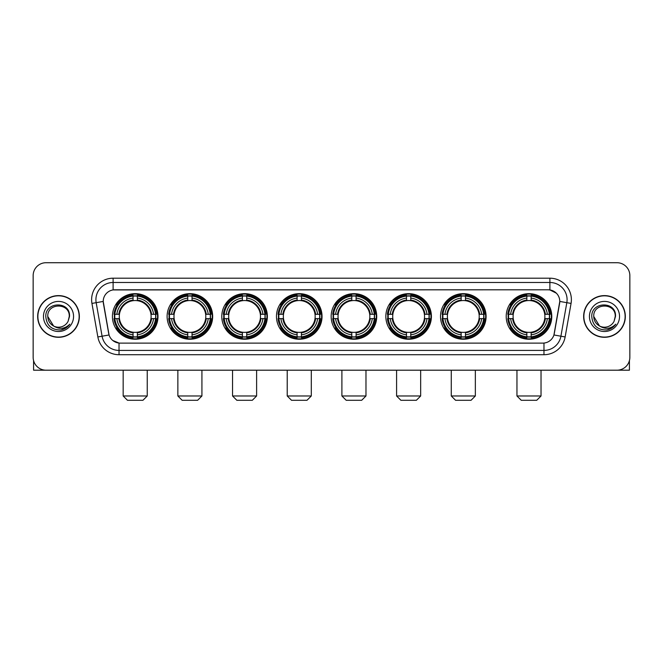 <?xml version="1.0" encoding="UTF-8"?>
<svg xmlns="http://www.w3.org/2000/svg" width="663" height="663" viewBox="0 0 663 663"><rect width="100%" height="100%" fill="white"/><g stroke="black" fill="none" stroke-linecap="round" stroke-linejoin="round"><path stroke-width="0.99" d="M331.16 316.45A22.782 22.782 0 0 0 353.943 339.241A22.782 22.782 0 0 0 376.725 316.45A22.782 22.782 0 0 0 353.943 293.668A22.782 22.782 0 0 0 331.16 316.45M167.109 316.45A22.782 22.782 0 0 0 189.891 339.241A22.782 22.782 0 0 0 212.674 316.45A22.782 22.782 0 0 0 189.891 293.668A22.782 22.782 0 0 0 167.109 316.45M221.79 316.45A22.782 22.782 0 0 0 244.572 339.241A22.782 22.782 0 0 0 267.363 316.45A22.782 22.782 0 0 0 244.572 293.668A22.782 22.782 0 0 0 221.79 316.45M276.471 316.45A22.782 22.782 0 0 0 299.262 339.241A22.782 22.782 0 0 0 322.044 316.45A22.782 22.782 0 0 0 299.262 293.668A22.782 22.782 0 0 0 276.471 316.45M385.841 316.45A22.782 22.782 0 0 0 408.623 339.241A22.782 22.782 0 0 0 431.406 316.45A22.782 22.782 0 0 0 408.623 293.668A22.782 22.782 0 0 0 385.841 316.45M440.522 316.45A22.782 22.782 0 0 0 463.304 339.241A22.782 22.782 0 0 0 486.095 316.45A22.782 22.782 0 0 0 463.304 293.668A22.782 22.782 0 0 0 440.522 316.45M506.209 316.45A22.782 22.782 0 0 0 528.999 339.241A22.782 22.782 0 0 0 551.782 316.45A22.782 22.782 0 0 0 528.999 293.668A22.782 22.782 0 0 0 506.209 316.45M112.42 316.45A22.782 22.782 0 0 0 135.211 339.241A22.782 22.782 0 0 0 157.993 316.45A22.782 22.782 0 0 0 135.211 293.668A22.782 22.782 0 0 0 112.42 316.45M97.859 336.953L91.942 303.422A21.498 21.498 0 0 1 113.108 278.195L549.892 278.195A21.498 21.498 0 0 1 571.058 303.422L565.141 336.953A21.498 21.498 0 0 1 543.975 354.713L119.025 354.713A21.498 21.498 0 0 1 97.859 336.953L102.085 336.207L96.176 302.676A17.197 17.197 0 0 1 113.108 282.488L549.892 282.488A17.197 17.197 0 0 1 566.824 302.676L560.915 336.207A17.197 17.197 0 0 1 543.975 350.412L119.025 350.412A17.197 17.197 0 0 1 102.085 336.207L109.063 334.972L103.221 301.433A11.611 11.611 0 0 0 103.403 303.422L108.707 333.514A11.611 11.611 0 0 0 120.136 343.111L542.864 343.111A11.611 11.611 0 0 0 554.293 333.514L559.597 303.422A11.611 11.611 0 0 0 548.168 289.797L114.832 289.797A11.611 11.611 0 0 0 103.221 301.408L103.353 299.684M114.467 318.605A20.851 20.851 0 0 1 114.467 314.303M508.256 318.605A20.851 20.851 0 0 1 508.256 314.303M442.569 318.605A20.851 20.851 0 0 1 442.569 314.303M387.888 318.605A20.851 20.851 0 0 1 387.888 314.303M278.518 318.605A20.851 20.851 0 0 1 278.518 314.303M223.837 318.605A20.851 20.851 0 0 1 223.837 314.303M169.156 318.605A20.851 20.851 0 0 1 169.156 314.303M333.199 318.605A20.851 20.851 0 0 1 333.199 314.303M37.667 316.45A20.851 20.851 0 0 0 58.518 337.301A20.851 20.851 0 0 0 79.361 316.45A20.851 20.851 0 0 0 58.518 295.607A20.851 20.851 0 0 0 37.667 316.45M583.639 316.45A20.851 20.851 0 0 0 604.482 337.301A20.851 20.851 0 0 0 625.333 316.45A20.851 20.851 0 0 0 604.482 295.607A20.851 20.851 0 0 0 583.639 316.45M113.108 278.195L113.108 289.93L548.168 289.797L549.892 289.93L556.373 293.195M542.864 343.111L120.136 343.111M119.025 354.713L119.025 343.053L112.826 340.517M571.058 303.422L559.779 301.433L553.937 334.972L565.141 336.953M629.85 275.609A12.895 12.895 0 0 0 616.955 262.714L46.045 262.714A12.895 12.895 0 0 0 33.15 275.609L33.15 357.291A12.895 12.895 0 0 0 46.045 370.194L616.955 370.194A12.895 12.895 0 0 0 629.85 357.291L629.85 275.609L629.85 357.291M33.15 275.609L33.15 357.291M616.955 262.714L46.045 262.714M46.045 370.194L616.955 370.194M79.146 316.45A20.636 20.636 0 0 0 58.518 295.822A20.636 20.636 0 0 0 37.882 316.45A20.636 20.636 0 0 0 58.518 337.086A20.636 20.636 0 0 0 79.146 316.45M53.612 326.014L47.769 316.45C47.106 302.585 69.922 302.585 69.259 316.45L68.082 321.348L69.524 316.45C70.585 300.936 45.308 301.317 45.78 316.45C46.634 325.599 51.673 330.091 60.897 329.95C64.651 329.221 67.626 327.307 69.822 324.19C64.866 328.956 59.488 329.577 53.686 326.055A10.749 10.749 0 0 0 68.082 321.348L69.259 316.599M53.686 326.055C49.932 323.983 47.96 320.784 47.769 316.45M43.468 316.45A15.05 15.05 0 0 0 58.518 331.5A15.05 15.05 0 0 0 73.56 316.45A15.05 15.05 0 0 0 58.518 301.408A15.05 15.05 0 0 0 43.468 316.45M69.789 324.232L65.985 327.945M65.894 328.003L60.963 329.934M33.581 360.597L33.581 370.194L83.447 370.194M625.118 316.45A20.636 20.636 0 0 0 604.482 295.822A20.636 20.636 0 0 0 583.854 316.45A20.636 20.636 0 0 0 604.482 337.086A20.636 20.636 0 0 0 625.118 316.45M599.518 325.981L593.741 316.45C593.078 302.585 615.894 302.585 615.231 316.45L614.054 321.348L615.496 316.45C616.557 300.936 591.28 301.317 591.752 316.45C592.606 325.599 597.645 330.091 606.869 329.95C610.623 329.221 613.598 327.307 615.794 324.19C610.838 328.956 605.46 329.577 599.659 326.055L599.65 326.055A10.749 10.749 0 0 0 614.054 321.348L615.231 316.599M599.659 326.055C595.904 323.983 593.932 320.784 593.741 316.45M589.44 316.45A15.05 15.05 0 0 0 604.482 331.5A15.05 15.05 0 0 0 619.532 316.45A15.05 15.05 0 0 0 604.482 301.408A15.05 15.05 0 0 0 589.44 316.45M611.336 328.318L606.935 329.934M142.943 400.286L127.47 400.286L123.169 395.985L147.244 395.985L142.943 400.286M137.357 336.804L137.357 337.666A21.324 21.324 0 0 0 156.427 318.605L155.556 318.605A20.462 20.462 0 0 1 137.357 336.804L137.357 334.815A18.489 18.489 0 0 0 153.567 318.605L150.965 318.605A15.904 15.904 0 0 0 137.357 300.695L137.357 296.104A20.462 20.462 0 0 1 155.556 314.303L156.427 314.303A21.324 21.324 0 0 0 137.357 295.242L137.357 296.104M114.856 318.605L113.995 318.605A21.324 21.324 0 0 0 133.056 337.666L133.056 336.804A20.462 20.462 0 0 1 114.856 318.605L116.845 318.605A18.489 18.489 0 0 0 133.056 334.815L133.056 332.213A15.904 15.904 0 0 0 150.965 318.605L151.603 318.605A16.534 16.534 0 0 1 137.357 332.851L137.357 334.815M133.056 296.104L133.056 295.242A21.324 21.324 0 0 0 113.995 314.303L114.856 314.303A20.462 20.462 0 0 1 133.056 296.104L133.056 298.093A18.489 18.489 0 0 0 116.845 314.303L119.448 314.303A15.904 15.904 0 0 0 133.056 332.213L133.056 332.851A16.534 16.534 0 0 1 118.81 318.605L116.845 318.605M114.898 318.605A20.42 20.42 0 0 1 114.898 314.303M137.357 296.146A20.42 20.42 0 0 0 133.056 296.146M155.515 314.303A20.42 20.42 0 0 1 155.515 318.605M155.556 314.303L153.567 314.303A18.489 18.489 0 0 0 137.357 298.093M153.567 318.605L155.556 318.605M133.056 334.815L133.056 336.804M150.965 314.303L153.567 314.303M137.357 332.238L137.357 332.851M133.056 332.213A15.904 15.904 0 0 1 119.448 318.605L118.81 318.605M137.357 336.763A20.42 20.42 0 0 1 133.056 336.763M116.845 314.303L114.856 314.303M133.056 300.662L133.056 298.093M137.357 300.695A15.904 15.904 0 0 0 119.448 314.303L118.81 314.303A16.534 16.534 0 0 1 133.056 300.057M137.357 300.671L137.357 300.057A16.534 16.534 0 0 1 151.603 314.303M117.318 304.847L116.1 304.847A22.351 22.351 0 0 1 157.562 316.45A22.351 22.351 0 0 1 116.1 328.061L117.318 328.061M197.632 400.286L182.151 400.286L177.858 395.985L201.925 395.985L197.632 400.286M192.038 336.804L192.038 337.666A21.324 21.324 0 0 0 211.107 318.605L210.237 318.605A20.462 20.462 0 0 1 192.038 336.804L192.038 334.815A18.489 18.489 0 0 0 208.248 318.605L205.654 318.605A15.904 15.904 0 0 0 192.038 300.695L192.038 296.104A20.462 20.462 0 0 1 210.237 314.303L211.107 314.303A21.324 21.324 0 0 0 192.038 295.242L192.038 296.104M169.537 318.605L168.675 318.605A21.324 21.324 0 0 0 187.745 337.666L187.745 336.804A20.462 20.462 0 0 1 169.537 318.605L171.535 318.605A18.489 18.489 0 0 0 187.745 334.815L187.745 332.213A15.904 15.904 0 0 0 205.654 318.605L206.284 318.605A16.534 16.534 0 0 1 192.038 332.851L192.038 334.815M187.745 296.104L187.745 295.242A21.324 21.324 0 0 0 168.675 314.303L169.537 314.303A20.462 20.462 0 0 1 187.745 296.104L187.745 298.093A18.489 18.489 0 0 0 171.535 314.303L174.129 314.303A15.904 15.904 0 0 0 187.745 332.213L187.745 332.851A16.534 16.534 0 0 1 173.499 318.605L171.535 318.605M169.587 318.605A20.42 20.42 0 0 1 169.587 314.303M192.038 296.146A20.42 20.42 0 0 0 187.745 296.146M210.196 314.303A20.42 20.42 0 0 1 210.196 318.605M210.237 314.303L208.248 314.303A18.489 18.489 0 0 0 192.038 298.093M208.248 318.605L210.237 318.605M187.745 334.815L187.745 336.804M205.654 314.303L208.248 314.303M192.038 332.238L192.038 332.851M187.745 332.213A15.904 15.904 0 0 1 174.129 318.605L173.499 318.605M192.038 336.763A20.42 20.42 0 0 1 187.745 336.763M171.535 314.303L169.537 314.303M187.745 300.662L187.745 298.093M192.038 300.695A15.904 15.904 0 0 0 174.129 314.303L173.499 314.303A16.534 16.534 0 0 1 187.745 300.057M192.038 300.671L192.038 300.057A16.534 16.534 0 0 1 206.284 314.303M172.007 304.847L170.789 304.847A22.351 22.351 0 0 1 212.243 316.45A22.351 22.351 0 0 1 170.789 328.061L172.007 328.061M252.313 400.286L236.84 400.286L232.539 395.985L256.614 395.985L252.313 400.286M246.727 336.804L246.727 337.666A21.324 21.324 0 0 0 265.788 318.605L264.927 318.605A20.462 20.462 0 0 1 246.727 336.804L246.727 334.815A18.489 18.489 0 0 0 262.938 318.605L260.335 318.605A15.904 15.904 0 0 0 246.727 300.695L246.727 296.104A20.462 20.462 0 0 1 264.927 314.303L265.788 314.303A21.324 21.324 0 0 0 246.727 295.242L246.727 296.104M224.227 318.605L223.356 318.605A21.324 21.324 0 0 0 242.426 337.666L242.426 336.804A20.462 20.462 0 0 1 224.227 318.605L226.216 318.605A18.489 18.489 0 0 0 242.426 334.815L242.426 332.213A15.904 15.904 0 0 0 260.335 318.605L260.973 318.605A16.534 16.534 0 0 1 246.727 332.851L246.727 334.815M242.426 296.104L242.426 295.242A21.324 21.324 0 0 0 223.356 314.303L224.227 314.303A20.462 20.462 0 0 1 242.426 296.104L242.426 298.093A18.489 18.489 0 0 0 226.216 314.303L228.818 314.303A15.904 15.904 0 0 0 242.426 332.213L242.426 332.851A16.534 16.534 0 0 1 228.18 318.605L226.216 318.605M224.268 318.605A20.42 20.42 0 0 1 224.268 314.303M246.727 296.146A20.42 20.42 0 0 0 242.426 296.146M264.885 314.303A20.42 20.42 0 0 1 264.885 318.605M264.927 314.303L262.938 314.303A18.489 18.489 0 0 0 246.727 298.093M262.938 318.605L264.927 318.605M242.426 334.815L242.426 336.804M260.335 314.303L262.938 314.303M246.727 332.238L246.727 332.851M242.426 332.213A15.904 15.904 0 0 1 228.818 318.605L228.18 318.605M246.727 336.763A20.42 20.42 0 0 1 242.426 336.763M226.216 314.303L224.227 314.303M242.426 300.662L242.426 298.093M246.727 300.695A15.904 15.904 0 0 0 228.818 314.303L228.18 314.303A16.534 16.534 0 0 1 242.426 300.057M246.727 300.671L246.727 300.057A16.534 16.534 0 0 1 260.973 314.303M226.688 304.847L225.47 304.847A22.351 22.351 0 0 1 266.932 316.45A22.351 22.351 0 0 1 225.47 328.061L226.688 328.061M306.994 400.286L291.521 400.286L287.22 395.985L311.295 395.985L306.994 400.286M301.408 336.804L301.408 337.666A21.324 21.324 0 0 0 320.469 318.605L319.607 318.605A20.462 20.462 0 0 1 301.408 336.804L301.408 334.815A18.489 18.489 0 0 0 317.618 318.605L315.016 318.605A15.904 15.904 0 0 0 301.408 300.695L301.408 296.104A20.462 20.462 0 0 1 319.607 314.303L320.469 314.303A21.324 21.324 0 0 0 301.408 295.242L301.408 296.104M278.908 318.605L278.046 318.605A21.324 21.324 0 0 0 297.107 337.666L297.107 336.804A20.462 20.462 0 0 1 278.908 318.605L280.897 318.605A18.489 18.489 0 0 0 297.107 334.815L297.107 332.213A15.904 15.904 0 0 0 315.016 318.605L315.654 318.605A16.534 16.534 0 0 1 301.408 332.851L301.408 334.815M297.107 296.104L297.107 295.242A21.324 21.324 0 0 0 278.046 314.303L278.908 314.303A20.462 20.462 0 0 1 297.107 296.104L297.107 298.093A18.489 18.489 0 0 0 280.897 314.303L283.499 314.303A15.904 15.904 0 0 0 297.107 332.213L297.107 332.851A16.534 16.534 0 0 1 282.861 318.605L280.897 318.605M278.949 318.605A20.42 20.42 0 0 1 278.949 314.303M301.408 296.146A20.42 20.42 0 0 0 297.107 296.146M319.566 314.303A20.42 20.42 0 0 1 319.566 318.605M319.607 314.303L317.618 314.303A18.489 18.489 0 0 0 301.408 298.093M317.618 318.605L319.607 318.605M297.107 334.815L297.107 336.804M315.016 314.303L317.618 314.303M301.408 332.238L301.408 332.851M297.107 332.213A15.904 15.904 0 0 1 283.499 318.605L282.861 318.605M301.408 336.763A20.42 20.42 0 0 1 297.107 336.763M280.897 314.303L278.908 314.303M297.107 300.662L297.107 298.093M301.408 300.695A15.904 15.904 0 0 0 283.499 314.303L282.861 314.303A16.534 16.534 0 0 1 297.107 300.057M301.408 300.671L301.408 300.057A16.534 16.534 0 0 1 315.654 314.303M281.369 304.847L280.151 304.847A22.351 22.351 0 0 1 321.613 316.45A22.351 22.351 0 0 1 280.151 328.061L281.369 328.061M361.675 400.286L346.202 400.286L341.901 395.985L365.976 395.985L361.675 400.286M356.089 336.804L356.089 337.666A21.324 21.324 0 0 0 375.159 318.605L374.288 318.605A20.462 20.462 0 0 1 356.089 336.804L356.089 334.815A18.489 18.489 0 0 0 372.299 318.605L369.697 318.605A15.904 15.904 0 0 0 356.089 300.695L356.089 296.104A20.462 20.462 0 0 1 374.288 314.303L375.159 314.303A21.324 21.324 0 0 0 356.089 295.242L356.089 296.104M333.588 318.605L332.727 318.605A21.324 21.324 0 0 0 351.788 337.666L351.788 336.804A20.462 20.462 0 0 1 333.588 318.605L335.577 318.605A18.489 18.489 0 0 0 351.788 334.815L351.788 332.213A15.904 15.904 0 0 0 369.697 318.605L370.335 318.605A16.534 16.534 0 0 1 356.089 332.851L356.089 334.815M351.788 296.104L351.788 295.242A21.324 21.324 0 0 0 332.727 314.303L333.588 314.303A20.462 20.462 0 0 1 351.788 296.104L351.788 298.093A18.489 18.489 0 0 0 335.577 314.303L338.18 314.303A15.904 15.904 0 0 0 351.788 332.213L351.788 332.851A16.534 16.534 0 0 1 337.542 318.605L335.577 318.605M333.63 318.605A20.42 20.42 0 0 1 333.63 314.303M356.089 296.146A20.42 20.42 0 0 0 351.788 296.146M374.247 314.303A20.42 20.42 0 0 1 374.247 318.605M374.288 314.303L372.299 314.303A18.489 18.489 0 0 0 356.089 298.093M372.299 318.605L374.288 318.605M351.788 334.815L351.788 336.804M369.697 314.303L372.299 314.303M356.089 332.238L356.089 332.851M351.788 332.213A15.904 15.904 0 0 1 338.18 318.605L337.542 318.605M356.089 336.763A20.42 20.42 0 0 1 351.788 336.763M335.577 314.303L333.588 314.303M351.788 300.662L351.788 298.093M356.089 300.695A15.904 15.904 0 0 0 338.18 314.303L337.542 314.303A16.534 16.534 0 0 1 351.788 300.057M356.089 300.671L356.089 300.057A16.534 16.534 0 0 1 370.335 314.303M336.05 304.847L334.832 304.847A22.351 22.351 0 0 1 376.294 316.45A22.351 22.351 0 0 1 334.832 328.061L336.05 328.061M416.364 400.286L400.883 400.286L396.59 395.985L420.665 395.985L416.364 400.286M410.77 336.804L410.77 337.666A21.324 21.324 0 0 0 429.839 318.605L428.978 318.605A20.462 20.462 0 0 1 410.77 336.804L410.77 334.815A18.489 18.489 0 0 0 426.98 318.605L424.386 318.605A15.904 15.904 0 0 0 410.77 300.695L410.77 296.104A20.462 20.462 0 0 1 428.978 314.303L429.839 314.303A21.324 21.324 0 0 0 410.77 295.242L410.77 296.104M388.278 318.605L387.407 318.605A21.324 21.324 0 0 0 406.477 337.666L406.477 336.804A20.462 20.462 0 0 1 388.278 318.605L390.267 318.605A18.489 18.489 0 0 0 406.477 334.815L406.477 332.213A15.904 15.904 0 0 0 424.386 318.605L425.016 318.605A16.534 16.534 0 0 1 410.77 332.851L410.77 334.815M406.477 296.104L406.477 295.242A21.324 21.324 0 0 0 387.407 314.303L388.278 314.303A20.462 20.462 0 0 1 406.477 296.104L406.477 298.093A18.489 18.489 0 0 0 390.267 314.303L392.861 314.303A15.904 15.904 0 0 0 406.477 332.213L406.477 332.851A16.534 16.534 0 0 1 392.231 318.605L390.267 318.605M388.319 318.605A20.42 20.42 0 0 1 388.319 314.303M410.77 296.146A20.42 20.42 0 0 0 406.477 296.146M428.928 314.303A20.42 20.42 0 0 1 428.928 318.605M428.978 314.303L426.98 314.303A18.489 18.489 0 0 0 410.77 298.093M426.98 318.605L428.978 318.605M406.477 334.815L406.477 336.804M424.386 314.303L426.98 314.303M410.77 332.238L410.77 332.851M406.477 332.213A15.904 15.904 0 0 1 392.861 318.605L392.231 318.605M410.77 336.763A20.42 20.42 0 0 1 406.477 336.763M390.267 314.303L388.278 314.303M406.477 300.662L406.477 298.093M410.77 300.695A15.904 15.904 0 0 0 392.861 314.303L392.231 314.303A16.534 16.534 0 0 1 406.477 300.057M410.77 300.671L410.77 300.057A16.534 16.534 0 0 1 425.016 314.303M390.739 304.847L389.521 304.847A22.351 22.351 0 0 1 430.975 316.45A22.351 22.351 0 0 1 389.521 328.061L390.739 328.061M471.045 400.286L455.572 400.286L451.271 395.985L475.346 395.985L471.045 400.286M465.459 336.804L465.459 337.666A21.324 21.324 0 0 0 484.52 318.605L483.659 318.605A20.462 20.462 0 0 1 465.459 336.804L465.459 334.815A18.489 18.489 0 0 0 481.67 318.605L479.067 318.605A15.904 15.904 0 0 0 465.459 300.695L465.459 296.104A20.462 20.462 0 0 1 483.659 314.303L484.52 314.303A21.324 21.324 0 0 0 465.459 295.242L465.459 296.104M442.959 318.605L442.097 318.605A21.324 21.324 0 0 0 461.158 337.666L461.158 336.804A20.462 20.462 0 0 1 442.959 318.605L444.948 318.605A18.489 18.489 0 0 0 461.158 334.815L461.158 332.213A15.904 15.904 0 0 0 479.067 318.605L479.705 318.605A16.534 16.534 0 0 1 465.459 332.851L465.459 334.815M461.158 296.104L461.158 295.242A21.324 21.324 0 0 0 442.097 314.303L442.959 314.303A20.462 20.462 0 0 1 461.158 296.104L461.158 298.093A18.489 18.489 0 0 0 444.948 314.303L447.55 314.303A15.904 15.904 0 0 0 461.158 332.213L461.158 332.851A16.534 16.534 0 0 1 446.912 318.605L444.948 318.605M443 318.605A20.42 20.42 0 0 1 443 314.303M465.459 296.146A20.42 20.42 0 0 0 461.158 296.146M483.617 314.303A20.42 20.42 0 0 1 483.617 318.605M483.659 314.303L481.67 314.303A18.489 18.489 0 0 0 465.459 298.093M481.67 318.605L483.659 318.605M461.158 334.815L461.158 336.804M479.067 314.303L481.67 314.303M465.459 332.238L465.459 332.851M461.158 332.213A15.904 15.904 0 0 1 447.55 318.605L446.912 318.605M465.459 336.763A20.42 20.42 0 0 1 461.158 336.763M444.948 314.303L442.959 314.303M461.158 300.662L461.158 298.093M465.459 300.695A15.904 15.904 0 0 0 447.55 314.303L446.912 314.303A16.534 16.534 0 0 1 461.158 300.057M465.459 300.671L465.459 300.057A16.534 16.534 0 0 1 479.705 314.303M445.42 304.847L444.202 304.847A22.351 22.351 0 0 1 485.664 316.45A22.351 22.351 0 0 1 444.202 328.061L445.42 328.061M536.732 400.286L521.259 400.286L516.958 395.985L541.033 395.985L536.732 400.286M531.146 336.804L531.146 337.666A21.324 21.324 0 0 0 550.207 318.605L549.345 318.605A20.462 20.462 0 0 1 531.146 336.804L531.146 334.815A18.489 18.489 0 0 0 547.356 318.605L544.754 318.605A15.904 15.904 0 0 0 531.146 300.695L531.146 296.104A20.462 20.462 0 0 1 549.345 314.303L550.207 314.303A21.324 21.324 0 0 0 531.146 295.242L531.146 296.104M508.645 318.605L507.783 318.605A21.324 21.324 0 0 0 526.845 337.666L526.845 336.804A20.462 20.462 0 0 1 508.645 318.605L510.634 318.605A18.489 18.489 0 0 0 526.845 334.815L526.845 332.213A15.904 15.904 0 0 0 544.754 318.605L545.392 318.605A16.534 16.534 0 0 1 531.146 332.851L531.146 334.815M526.845 296.104L526.845 295.242A21.324 21.324 0 0 0 507.783 314.303L508.645 314.303A20.462 20.462 0 0 1 526.845 296.104L526.845 298.093A18.489 18.489 0 0 0 510.634 314.303L513.237 314.303A15.904 15.904 0 0 0 526.845 332.213L526.845 332.851A16.534 16.534 0 0 1 512.598 318.605L510.634 318.605M508.687 318.605A20.42 20.42 0 0 1 508.687 314.303M531.146 296.146A20.42 20.42 0 0 0 526.845 296.146M549.304 314.303A20.42 20.42 0 0 1 549.304 318.605M549.345 314.303L547.356 314.303A18.489 18.489 0 0 0 531.146 298.093M547.356 318.605L549.345 318.605M526.845 334.815L526.845 336.804M544.754 314.303L547.356 314.303M531.146 332.238L531.146 332.851M526.845 332.213A15.904 15.904 0 0 1 513.237 318.605L512.598 318.605M531.146 336.763A20.42 20.42 0 0 1 526.845 336.763M510.634 314.303L508.645 314.303M526.845 300.662L526.845 298.093M531.146 300.695A15.904 15.904 0 0 0 513.237 314.303L512.598 314.303A16.534 16.534 0 0 1 526.845 300.057M531.146 300.671L531.146 300.057A16.534 16.534 0 0 1 545.392 314.303M511.107 304.847L509.888 304.847A22.351 22.351 0 0 1 551.351 316.45A22.351 22.351 0 0 1 509.888 328.061L511.107 328.061M629.419 360.597L629.419 370.194L579.553 370.194M549.892 278.195L549.892 289.93M91.942 303.422L96.176 302.676A17.197 17.197 0 0 1 95.911 299.684M96.176 302.676L103.221 301.433M543.975 343.053L543.975 354.713M137.357 332.213A15.904 15.904 0 0 0 150.965 318.605M133.056 336.953A20.611 20.611 0 0 0 137.357 336.953M155.706 318.605A20.611 20.611 0 0 0 155.706 314.303M137.357 295.955A20.611 20.611 0 0 0 133.056 295.955M192.038 332.213A15.904 15.904 0 0 0 205.654 318.605M187.745 336.953A20.611 20.611 0 0 0 192.038 336.953M210.395 318.605A20.611 20.611 0 0 0 210.395 314.303M192.038 295.955A20.611 20.611 0 0 0 187.745 295.955M246.727 332.213A15.904 15.904 0 0 0 260.335 318.605M242.426 336.953A20.611 20.611 0 0 0 246.727 336.953M265.076 318.605A20.611 20.611 0 0 0 265.076 314.303M246.727 295.955A20.611 20.611 0 0 0 242.426 295.955M301.408 332.213A15.904 15.904 0 0 0 315.016 318.605M297.107 336.953A20.611 20.611 0 0 0 301.408 336.953M319.757 318.605A20.611 20.611 0 0 0 319.757 314.303M301.408 295.955A20.611 20.611 0 0 0 297.107 295.955M356.089 332.213A15.904 15.904 0 0 0 369.697 318.605M351.788 336.953A20.611 20.611 0 0 0 356.089 336.953M374.438 318.605A20.611 20.611 0 0 0 374.438 314.303M356.089 295.955A20.611 20.611 0 0 0 351.788 295.955M410.77 332.213A15.904 15.904 0 0 0 424.386 318.605M406.477 336.953A20.611 20.611 0 0 0 410.77 336.953M429.127 318.605A20.611 20.611 0 0 0 429.127 314.303M410.77 295.955A20.611 20.611 0 0 0 406.477 295.955M465.459 332.213A15.904 15.904 0 0 0 479.067 318.605M461.158 336.953A20.611 20.611 0 0 0 465.459 336.953M483.808 318.605A20.611 20.611 0 0 0 483.808 314.303M465.459 295.955A20.611 20.611 0 0 0 461.158 295.955M531.146 332.213A15.904 15.904 0 0 0 544.754 318.605M526.845 336.953A20.611 20.611 0 0 0 531.146 336.953M549.494 318.605A20.611 20.611 0 0 0 549.494 314.303M531.146 295.955A20.611 20.611 0 0 0 526.845 295.955M147.244 370.194L147.244 395.985M123.169 370.194L123.169 395.985M201.925 370.194L201.925 395.985M177.858 370.194L177.858 395.985M256.614 370.194L256.614 395.985M232.539 370.194L232.539 395.985M311.295 370.194L311.295 395.985M287.22 370.194L287.22 395.985M365.976 370.194L365.976 395.985M341.901 370.194L341.901 395.985M420.665 370.194L420.665 395.985M396.59 370.194L396.59 395.985M475.346 370.194L475.346 395.985M451.271 370.194L451.271 395.985M541.033 370.194L541.033 395.985M516.958 370.194L516.958 395.985"/></g></svg>
